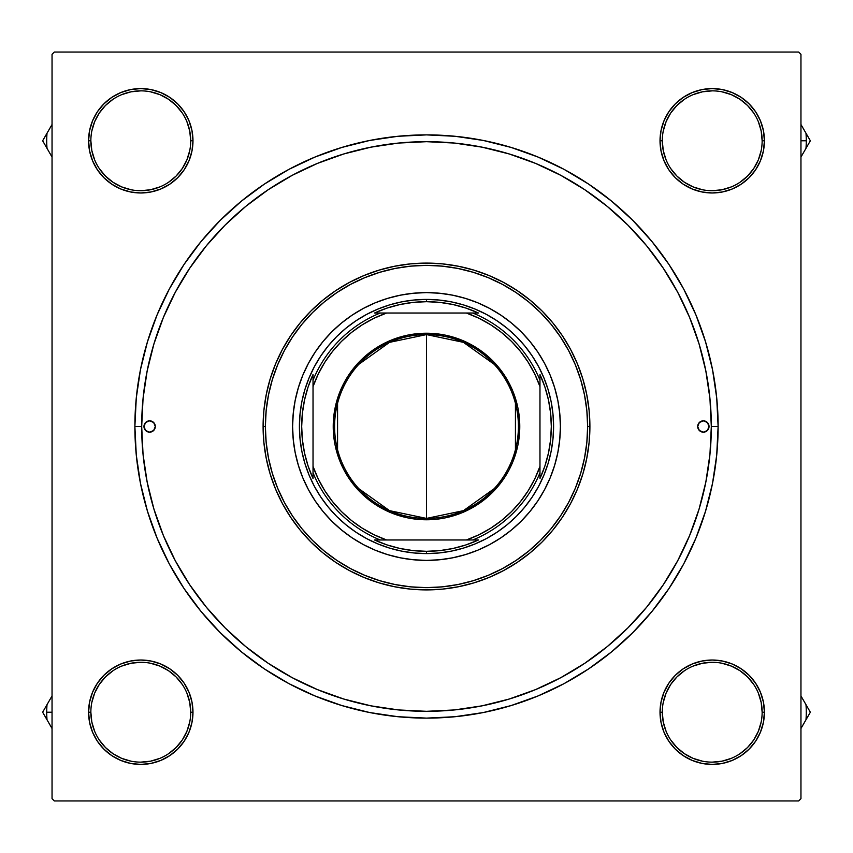 <?xml version="1.0" encoding="UTF-8"?>
<svg xmlns="http://www.w3.org/2000/svg" width="853" height="853" viewBox="0 0 853 853"><rect width="100%" height="100%" fill="white"/><g stroke="black" fill="none" stroke-linecap="round" stroke-linejoin="round"><path stroke-width="1.28" d="M190.709 712.234L190.709 712.223A49.932 49.932 0 0 0 140.777 662.291A49.932 49.932 0 0 0 90.855 712.223L88.584 712.223A52.193 52.193 0 0 1 140.777 660.019A52.193 52.193 0 0 1 192.981 712.223L190.709 712.223A49.932 49.932 0 0 1 140.777 762.145A49.932 49.932 0 0 1 90.855 712.223A49.932 49.932 0 0 1 140.777 662.291A49.932 49.932 0 0 1 190.709 712.223L189.75 702.477L186.903 693.116M90.855 140.766L90.855 140.777A49.932 49.932 0 0 0 140.777 190.709A49.932 49.932 0 0 0 190.709 140.777A49.932 49.932 0 0 0 140.777 90.855A49.932 49.932 0 0 0 90.855 140.777L88.584 140.777A52.193 52.193 0 0 1 140.777 88.584A52.193 52.193 0 0 1 192.981 140.777L190.709 140.777A49.932 49.932 0 0 1 140.777 190.709A49.932 49.932 0 0 1 90.855 140.777A49.932 49.932 0 0 1 140.777 90.855A49.932 49.932 0 0 1 190.709 140.777L189.75 131.042L186.903 121.67M662.291 140.766L662.291 140.777A49.932 49.932 0 0 0 712.223 190.709A49.932 49.932 0 0 0 762.145 140.777A49.932 49.932 0 0 0 712.223 90.855A49.932 49.932 0 0 0 662.291 140.777L660.019 140.777A52.193 52.193 0 0 1 712.223 88.584A52.193 52.193 0 0 1 764.416 140.777L762.145 140.777A49.932 49.932 0 0 1 712.223 190.709A49.932 49.932 0 0 1 662.291 140.777A49.932 49.932 0 0 1 712.223 90.855A49.932 49.932 0 0 1 762.145 140.777L761.185 131.042L758.349 121.67M762.145 712.234L762.145 712.223A49.932 49.932 0 0 0 712.223 662.291A49.932 49.932 0 0 0 662.291 712.223L660.019 712.223A52.193 52.193 0 0 1 712.223 660.019A52.193 52.193 0 0 1 764.416 712.223L762.145 712.223A49.932 49.932 0 0 1 712.223 762.145A49.932 49.932 0 0 1 662.291 712.223A49.932 49.932 0 0 1 712.223 662.291A49.932 49.932 0 0 1 762.145 712.223L761.185 702.477L758.349 693.116M718.119 426.5L711.317 426.5L718.119 426.5L716.712 397.914L712.522 369.605L705.559 341.85L695.92 314.906L683.69 289.028L668.976 264.483L651.927 241.495L632.702 220.298L611.505 201.073L588.517 184.024L563.972 169.31L538.094 157.08L511.15 147.441L483.395 140.478L455.086 136.288L426.5 134.881L397.914 136.288L369.605 140.478L341.85 147.441L314.906 157.08L289.028 169.31L264.483 184.024L241.495 201.073L220.298 220.298L201.073 241.495L184.024 264.483L169.31 289.028L157.08 314.906L147.441 341.85L140.478 369.605L136.288 397.914L134.881 426.5A291.619 291.619 0 0 1 426.5 134.881A291.619 291.619 0 0 1 718.119 426.5A291.619 291.619 0 0 1 426.5 718.119A291.619 291.619 0 0 1 134.881 426.5L136.288 455.086L140.478 483.395L147.441 511.15L157.08 538.094L169.31 563.972L184.024 588.517L201.073 611.505L220.298 632.702L241.495 651.927L264.483 668.976L289.028 683.69L314.906 695.92L341.85 705.559L369.605 712.522L397.914 716.712L426.5 718.119L455.086 716.712L483.395 712.522L511.15 705.559L538.094 695.92L563.972 683.69L588.517 668.976L611.505 651.927L632.702 632.702L651.927 611.505L668.976 588.517L683.69 563.972L695.92 538.094L705.559 511.15L712.522 483.395L716.712 455.086L718.119 426.5M141.683 426.5L134.881 426.5L141.683 426.5A284.817 284.817 0 0 1 426.5 141.683A284.817 284.817 0 0 1 711.317 426.5A284.817 284.817 0 0 1 426.5 711.317A284.817 284.817 0 0 1 141.683 426.5L143.059 454.414L147.164 482.062L153.956 509.177L163.371 535.492L175.313 560.762L189.686 584.731L206.341 607.187L225.107 627.893L245.813 646.659L268.268 663.314L292.238 677.687L317.508 689.629L343.823 699.044L370.938 705.836L398.586 709.941L426.5 711.317L454.414 709.941L482.062 705.836L509.177 699.044L535.492 689.629L560.762 677.687L584.731 663.314L607.187 646.659L627.893 627.893L646.659 607.187L663.314 584.731L677.687 560.762L689.629 535.492L699.044 509.177L705.836 482.062L709.941 454.414L711.317 426.5L709.941 398.586L705.836 370.938L699.044 343.823L689.629 317.508L677.687 292.238L663.314 268.268L646.659 245.813L627.893 225.107L607.187 206.341L584.731 189.686L560.762 175.313L535.492 163.371L509.177 153.956L482.062 147.164L454.414 143.059L426.5 141.683L398.586 143.059L370.938 147.164L343.823 153.956L317.508 163.371L292.238 175.313L268.268 189.686L245.813 206.341L225.107 225.107L206.341 245.813L189.686 268.268L175.313 292.238L163.371 317.508L153.956 343.823L147.164 370.938L143.059 398.586L141.683 426.5M798.685 52.044L54.315 52.044L798.685 52.044L800.956 54.315L800.956 798.685L800.956 54.315L798.685 52.044M52.044 798.685L52.044 54.315L54.315 52.044L52.044 54.315L52.044 798.685L54.315 800.956L52.044 798.685M798.685 800.956L54.315 800.956L798.685 800.956L800.956 798.685L798.685 800.956M177.691 177.691L184.184 169.779L189.003 160.759L191.978 150.96L192.981 140.777L191.978 130.594L189.003 120.806L184.184 111.786L177.691 103.874L169.779 97.381L160.759 92.561L150.96 89.586L140.777 88.584L130.594 89.586L120.806 92.561L111.786 97.381L103.874 103.874L97.381 111.786L92.561 120.806L89.586 130.594L88.584 140.777L89.586 150.96L92.561 160.759L97.381 169.779L103.874 177.691L111.786 184.184L120.806 189.003L130.594 191.978L140.777 192.981L150.96 191.978L160.759 189.003L169.779 184.184L177.691 177.691L184.184 169.779M177.691 675.309L169.779 668.816L160.759 663.997L150.96 661.022L140.777 660.019L130.594 661.022L120.806 663.997L111.786 668.816L103.874 675.309L97.381 683.221L92.561 692.241L89.586 702.04L88.584 712.223L89.586 722.406L92.561 732.194L97.381 741.214L103.874 749.126L111.786 755.619L120.806 760.439L130.594 763.414L140.777 764.416L150.96 763.414L160.759 760.439L169.779 755.619L177.691 749.126L184.184 741.214L189.003 732.194L191.978 722.406L192.981 712.223L191.978 702.04L189.003 692.241L184.184 683.221L177.691 675.309L169.779 668.816M675.309 177.691L683.221 184.184L692.241 189.003L702.04 191.978L712.223 192.981L722.406 191.978L732.194 189.003L741.214 184.184L749.126 177.691L755.619 169.779L760.439 160.759L763.414 150.96L764.416 140.777L763.414 130.594L760.439 120.806L755.619 111.786L749.126 103.874L741.214 97.381L732.194 92.561L722.406 89.586L712.223 88.584L702.04 89.586L692.241 92.561L683.221 97.381L675.309 103.874L668.816 111.786L663.997 120.806L661.022 130.594L660.019 140.777L661.022 150.96L663.997 160.759L668.816 169.779L675.309 177.691L683.221 184.184M675.309 749.126L683.221 755.619L692.241 760.439L702.04 763.414L712.223 764.416L722.406 763.414L732.194 760.439L741.214 755.619L749.126 749.126L755.619 741.214L760.439 732.194L763.414 722.406L764.416 712.223L763.414 702.04L760.439 692.241L755.619 683.221L749.126 675.309L741.214 668.816L732.194 663.997L722.406 661.022L712.223 660.019L702.04 661.022L692.241 663.997L683.221 668.816L675.309 675.309L668.816 683.221L663.997 692.241L661.022 702.04L660.019 712.223L661.022 722.406L663.997 732.194L668.816 741.214L675.309 749.126L683.221 755.619M749.126 177.691L755.619 169.779M177.691 103.874L169.779 97.381M103.874 675.309L97.381 683.221M675.309 675.309L668.816 683.221M189.75 721.958L186.903 731.33L182.297 739.956L176.081 747.527L168.521 753.732M131.042 761.185L121.67 758.349L113.044 753.732L105.473 747.527L99.257 739.946M91.815 702.477L94.651 693.116L99.268 684.479L105.473 676.919L113.054 670.703M150.523 663.25L159.884 666.097L168.521 670.703L176.081 676.919L182.297 684.479M761.185 721.958L758.349 731.33L753.732 739.956L747.527 747.527L739.946 753.743M702.477 761.185L693.116 758.349L684.479 753.732L676.919 747.527L670.703 739.946M663.25 702.477L666.097 693.116L670.703 684.479L676.919 676.919L684.479 670.703M721.958 663.25L731.33 666.097L739.956 670.703L747.527 676.919L753.732 684.479M761.185 150.523L758.349 159.884L753.732 168.521L747.527 176.081L739.946 182.297M702.477 189.75L693.116 186.903L684.479 182.297L676.919 176.081L670.703 168.521M663.25 131.042L666.097 121.67L670.703 113.044L676.919 105.473L684.479 99.268M721.958 91.815L731.33 94.651L739.956 99.268L747.527 105.473L753.743 113.054M189.75 150.523L186.903 159.884L182.297 168.521L176.081 176.081L168.521 182.297M131.042 189.75L121.67 186.903L113.044 182.297L105.473 176.081L99.268 168.521M91.815 131.042L94.651 121.67L99.268 113.044L105.473 105.473L113.054 99.257M150.523 91.815L159.884 94.651L168.521 99.268L176.081 105.473L182.297 113.054M662.291 712.223A49.932 49.932 0 0 0 712.223 762.145A49.932 49.932 0 0 0 762.145 712.223L764.416 712.223A52.193 52.193 0 0 1 712.223 764.416A52.193 52.193 0 0 1 660.019 712.223L662.291 712.223L663.25 721.958L666.097 731.33M712.202 762.145L721.958 761.185L731.33 758.349M712.234 662.291L702.477 663.25L693.116 666.097M90.855 712.223A49.932 49.932 0 0 0 140.777 762.145A49.932 49.932 0 0 0 190.709 712.223L192.981 712.223A52.193 52.193 0 0 1 140.777 764.416A52.193 52.193 0 0 1 88.584 712.223L90.855 712.223L91.815 721.958L94.651 731.33M140.766 762.145L150.523 761.185L159.884 758.349M140.798 662.291L131.042 663.25L121.67 666.097M190.709 140.777L192.981 140.777A52.193 52.193 0 0 1 140.777 192.981A52.193 52.193 0 0 1 88.584 140.777L90.855 140.777L91.815 150.523L94.651 159.884M140.766 190.709L150.523 189.75L159.884 186.903M140.798 90.855L131.042 91.815L121.67 94.651M762.145 140.777L764.416 140.777A52.193 52.193 0 0 1 712.223 192.981A52.193 52.193 0 0 1 660.019 140.777L662.291 140.777L663.25 150.523L666.097 159.884M712.202 190.709L721.958 189.75L731.33 186.903M712.234 90.855L702.477 91.815L693.116 94.651M697.701 426.5A5.672 5.672 0 0 1 703.373 420.828A5.672 5.672 0 0 1 709.046 426.5L707.382 430.509L703.373 432.172L699.353 430.509L697.701 426.5L699.353 422.491L703.373 420.828L707.382 422.491L709.046 426.5A5.672 5.672 0 0 1 703.373 432.172A5.672 5.672 0 0 1 697.701 426.5L699.353 430.509L703.373 432.172L707.382 430.509L709.046 426.5L707.382 422.491L703.373 420.828L699.353 422.491L697.701 426.5M143.954 426.5A5.672 5.672 0 0 1 149.627 420.828A5.672 5.672 0 0 1 155.299 426.5L153.647 430.509L149.627 432.172L145.618 430.509L143.954 426.5L145.618 422.491L149.627 420.828L153.647 422.491L155.299 426.5A5.672 5.672 0 0 1 149.627 432.172A5.672 5.672 0 0 1 143.954 426.5L145.618 430.509L149.627 432.172L153.647 430.509L155.299 426.5L153.647 422.491L149.627 420.828L145.618 422.491L143.954 426.5M295.17 400.43A133.9 133.9 0 0 0 292.6 426.5A133.9 133.9 0 0 1 426.5 292.6A133.9 133.9 0 0 1 560.4 426.5A133.9 133.9 0 0 0 557.83 400.43M557.809 400.324A133.9 133.9 0 0 0 550.249 375.363M550.164 375.16A133.9 133.9 0 0 0 477.84 302.836M477.637 302.751A133.9 133.9 0 0 0 452.676 295.191M452.57 295.17A133.9 133.9 0 0 0 400.43 295.17M400.324 295.191A133.9 133.9 0 0 0 375.363 302.751M375.16 302.836A133.9 133.9 0 0 0 302.836 375.16M302.751 375.363A133.9 133.9 0 0 0 295.191 400.324M589.903 426.5L587.632 426.5A161.132 161.132 0 0 1 426.5 587.632A161.132 161.132 0 0 1 265.368 426.5L263.097 426.5A163.403 163.403 0 0 0 426.5 589.903A163.403 163.403 0 0 0 589.903 426.5A163.403 163.403 0 0 1 426.5 589.903A163.403 163.403 0 0 1 263.097 426.5L263.886 410.485L266.243 394.619L270.134 379.073L275.54 363.975L282.396 349.474L290.638 335.719L300.192 322.839L310.961 310.961L322.839 300.192L335.719 290.638L349.474 282.396L363.975 275.54L379.073 270.134L394.619 266.243L410.485 263.886L426.5 263.097L442.515 263.886L458.381 266.243L473.927 270.134L489.025 275.54L503.526 282.396L517.281 290.638L530.161 300.192L542.039 310.961L552.808 322.839L562.362 335.719L570.604 349.474L577.46 363.975L582.866 379.073L586.757 394.619L589.114 410.485L589.903 426.5L589.114 442.515L586.757 458.381L582.866 473.927L577.46 489.025L570.604 503.526L562.362 517.281L552.808 530.161L542.039 542.039L530.161 552.808L517.281 562.362L503.526 570.604L489.025 577.46L473.927 582.866L458.381 586.757L442.515 589.114L426.5 589.903L410.485 589.114L394.619 586.757L379.073 582.866L363.975 577.46L349.474 570.604L335.719 562.362L322.839 552.808L310.961 542.039L300.192 530.161L290.638 517.281L282.396 503.526L275.54 489.025L270.134 473.927L266.243 458.381L263.886 442.515L263.097 426.5A163.403 163.403 0 0 1 426.5 263.097A163.403 163.403 0 0 1 589.903 426.5A163.403 163.403 0 0 0 426.5 263.097A163.403 163.403 0 0 0 263.097 426.5L265.368 426.5L266.147 442.291L268.471 457.933L272.31 473.276L277.641 488.161L284.401 502.46L292.526 516.022L301.941 528.721L312.561 540.439L324.279 551.059L336.978 560.474L350.54 568.599L364.839 575.359L379.724 580.69L395.067 584.529L410.709 586.853L426.5 587.632L442.291 586.853L457.933 584.529L473.276 580.69L488.161 575.359L502.46 568.599L516.022 560.474L528.721 551.059L540.439 540.439L551.059 528.721L560.474 516.022L568.599 502.46L575.359 488.161L580.69 473.276L584.529 457.933L586.853 442.291L587.632 426.5L586.853 410.709L584.529 395.067L580.69 379.724L575.359 364.839L568.599 350.54L560.474 336.978L551.059 324.279L540.439 312.561L528.721 301.941L516.022 292.526L502.46 284.401L488.161 277.641L473.276 272.31L457.933 268.471L442.291 266.147L426.5 265.368L410.709 266.147L395.067 268.471L379.724 272.31L364.839 277.641L350.54 284.401L336.978 292.526L324.279 301.941L312.561 312.561L301.941 324.279L292.526 336.978L284.401 350.54L277.641 364.839L272.31 379.724L268.471 395.067L266.147 410.709L265.368 426.5A161.132 161.132 0 0 1 426.5 265.368A161.132 161.132 0 0 1 587.632 426.5L589.903 426.5M699.044 343.823L689.629 317.508L699.044 343.823M343.823 153.956L317.508 163.371L343.823 153.956M153.956 509.177L163.371 535.492L153.956 509.177M509.177 699.044L535.492 689.629L509.177 699.044M557.83 452.57A133.9 133.9 0 0 0 560.4 426.5L559.749 439.626L557.819 452.623L554.631 465.365L550.206 477.744L544.587 489.622L537.827 500.892L530.001 511.437L521.183 521.183L511.437 530.001L500.892 537.827L489.622 544.587L477.744 550.206L465.365 554.631L452.623 557.819L439.626 559.749L426.5 560.4L413.374 559.749L400.377 557.819L387.635 554.631L375.256 550.206L363.378 544.587L352.108 537.827L341.563 530.001L331.817 521.183L322.999 511.437L315.173 500.892L308.413 489.622L302.794 477.744L298.369 465.365L295.181 452.623L293.251 439.626L292.6 426.5L293.251 413.374L295.181 400.377L298.369 387.635L302.794 375.256L308.413 363.378L315.173 352.108L322.999 341.563L331.817 331.817L341.563 322.999L352.108 315.173L363.378 308.413L375.256 302.794L387.635 298.369L400.377 295.181L413.374 293.251L426.5 292.6L439.626 293.251L452.623 295.181L465.365 298.369L477.744 302.794L489.622 308.413L500.892 315.173L511.437 322.999L521.183 331.817L530.001 341.563L537.827 352.108L544.587 363.378L550.206 375.256L554.631 387.635L557.819 400.377L559.749 413.374L560.4 426.5A133.9 133.9 0 0 1 426.5 560.4A133.9 133.9 0 0 1 292.6 426.5A133.9 133.9 0 0 0 295.17 452.57M299.414 426.5L300.021 414.046L301.855 401.71L304.884 389.608L309.085 377.868L314.416 366.587L320.835 355.893L328.256 345.881L336.636 336.636L345.881 328.256L355.893 320.835L366.587 314.416L377.868 309.085L389.608 304.884L401.71 301.855L414.046 300.021L426.5 299.414L438.954 300.021L451.29 301.855L463.392 304.884L475.132 309.085L486.413 314.416L497.107 320.835L507.119 328.256L516.364 336.636L524.744 345.881L532.165 355.893L538.584 366.587L543.915 377.868L548.116 389.608L551.145 401.71L552.979 414.046L553.586 426.5L552.979 438.954L551.145 451.29L548.116 463.392L543.915 475.132L538.584 486.413L532.165 497.107L524.744 507.119L516.364 516.364L507.119 524.744L497.107 532.165L486.413 538.584L475.132 543.915L463.392 548.116L451.29 551.145L438.954 552.979L426.5 553.586L414.046 552.979L401.71 551.145L389.608 548.116L377.868 543.915L366.587 538.584L355.893 532.165L345.881 524.744L336.636 516.364L328.256 507.119L320.835 497.107L314.416 486.413L309.085 475.132L304.884 463.392L301.855 451.29L300.021 438.954L299.414 426.5M295.191 452.676A133.9 133.9 0 0 0 302.751 477.637M302.836 477.84A133.9 133.9 0 0 0 375.16 550.164M375.363 550.249A133.9 133.9 0 0 0 400.324 557.809M400.43 557.83A133.9 133.9 0 0 0 452.57 557.83M452.676 557.809A133.9 133.9 0 0 0 477.637 550.249M477.84 550.164A133.9 133.9 0 0 0 550.164 477.84M550.249 477.637A133.9 133.9 0 0 0 557.809 452.676M804.923 721.617L801.116 728.217M800.956 695.952L810.35 712.223L805.978 719.793A94.065 94.065 0 0 0 805.978 704.642A94.065 94.065 0 0 1 805.978 719.793L800.956 728.494L810.35 712.223L801.074 696.165M51.884 696.219L42.65 712.223L47.022 719.793A94.065 94.065 0 0 1 47.022 704.642L52.044 695.952L47.022 704.642A94.065 94.065 0 0 0 46.723 712.223L52.044 712.223L46.723 712.223A94.065 94.065 0 0 0 47.022 719.793L51.916 728.281M47.022 704.642L42.65 712.223L52.044 728.494M801.116 156.781L810.35 140.777L805.978 133.207A94.065 94.065 0 0 1 805.978 148.358L800.956 157.048L805.978 148.358A94.065 94.065 0 0 0 806.277 140.777L800.956 140.777L806.277 140.777A94.065 94.065 0 0 0 805.978 133.207L801.084 124.719M805.978 148.358L810.35 140.777L800.956 124.506M48.077 131.383L51.884 124.783M52.044 157.048L42.65 140.777L47.022 133.207A94.065 94.065 0 0 0 47.022 148.358A94.065 94.065 0 0 1 47.022 133.207L52.044 124.506L42.65 140.777L51.926 156.835M494.154 488.705L463.446 510.659L426.5 518.411A91.911 91.911 0 0 0 518.411 426.5A91.911 91.911 0 0 0 426.5 334.589L426.5 333.224A93.276 93.276 0 0 1 519.776 426.5A93.276 93.276 0 0 1 426.5 519.776L426.5 334.589A91.911 91.911 0 0 1 518.411 426.5A91.911 91.911 0 0 1 426.5 518.411L389.554 510.659L358.846 488.705M358.846 364.295L389.554 342.341L426.5 334.589L463.446 342.341L494.154 364.295M515.436 403.288L515.436 449.712M380.214 313.03L374.499 313.03A124.815 124.815 0 0 1 426.5 301.685L426.5 299.414A127.086 127.086 0 0 0 299.414 426.5A127.086 127.086 0 0 0 426.5 553.586L426.5 551.315A124.815 124.815 0 0 1 374.499 539.97L478.501 539.97A124.815 124.815 0 0 1 426.5 551.315L439.881 550.601L453.114 548.447L466.037 544.896L478.501 539.97L472.786 539.97A122.544 122.544 0 0 0 539.97 472.786L539.97 374.499A124.815 124.815 0 0 1 539.97 478.501L544.896 466.037L548.447 453.114L550.601 439.881L551.315 426.5L550.601 413.119L548.447 399.886L544.896 386.963L539.97 374.499L539.97 380.214A122.544 122.544 0 0 0 472.786 313.03L374.499 313.03L386.963 308.104L399.886 304.553L413.119 302.399L426.5 301.685A124.815 124.815 0 0 1 478.501 313.03L466.037 308.104L453.114 304.553L439.881 302.399L426.5 301.685L426.5 299.414A127.086 127.086 0 0 1 553.586 426.5A127.086 127.086 0 0 1 426.5 553.586A127.086 127.086 0 0 1 299.414 426.5A127.086 127.086 0 0 1 426.5 299.414A127.086 127.086 0 0 1 553.586 426.5A127.086 127.086 0 0 1 426.5 553.586L426.5 551.315L413.119 550.601L399.886 548.447L386.963 544.896L374.499 539.97L380.214 539.97A122.544 122.544 0 0 1 313.03 472.786L313.03 478.501A124.815 124.815 0 0 1 313.03 374.499L313.03 478.501L308.104 466.037L304.553 453.114L302.399 439.881L301.685 426.5L302.399 413.119L304.553 399.886L308.104 386.963L313.03 374.499L313.03 380.214A122.544 122.544 0 0 1 380.214 313.03A122.544 122.544 0 0 0 313.03 380.214L313.03 466.388L318.19 478.81L324.705 490.571L332.489 501.532L341.445 511.555L351.468 520.511L362.429 528.295L374.19 534.81L386.612 539.97L466.388 539.97L478.81 534.81L490.571 528.295L501.532 520.511L511.555 511.555L520.511 501.532L528.295 490.571L534.81 478.81L539.97 466.388L539.97 386.612L534.81 374.19L528.295 362.429L520.511 351.468L511.555 341.445L501.532 332.489L490.571 324.705L478.81 318.19L466.388 313.03L386.612 313.03L374.19 318.19L362.429 324.705L351.468 332.489L341.445 341.445L332.489 351.468L324.705 362.429L318.19 374.19L313.03 386.612A120.284 120.284 0 0 1 386.612 313.03L380.214 313.03M539.97 478.501L539.97 472.786A122.544 122.544 0 0 1 472.786 539.97L466.388 539.97A120.284 120.284 0 0 0 539.97 466.388L539.97 478.501M478.501 313.03L472.786 313.03A122.544 122.544 0 0 1 539.97 380.214L539.97 386.612A120.284 120.284 0 0 0 466.388 313.03L478.501 313.03M426.5 333.224L444.701 335.016L462.198 340.326L478.32 348.941L492.458 360.542L504.059 374.68L512.674 390.802L517.984 408.299L519.776 426.5L517.984 444.701L512.674 462.198L508.761 470.472L504.059 478.32L492.458 492.458L478.32 504.059L462.198 512.674L444.701 517.984L435.638 519.328L417.362 519.328L408.299 517.984L390.802 512.674L374.68 504.059L360.542 492.458L354.4 485.677L344.239 470.472L340.326 462.198L335.016 444.701L333.672 435.638L333.672 417.362L337.244 399.428L344.239 382.528L348.941 374.68L360.542 360.542L374.68 348.941L390.802 340.326L408.299 335.016L426.5 333.224L426.5 518.411A91.911 91.911 0 0 1 334.589 426.5A91.911 91.911 0 0 1 426.5 334.589A91.911 91.911 0 0 0 334.589 426.5A91.911 91.911 0 0 0 426.5 518.411L426.5 519.776A93.276 93.276 0 0 1 333.224 426.5A93.276 93.276 0 0 1 426.5 333.224M337.564 449.712L337.564 403.288M313.03 472.786A122.544 122.544 0 0 0 380.214 539.97L386.612 539.97A120.284 120.284 0 0 1 313.03 466.388L313.03 472.786"/></g></svg>
